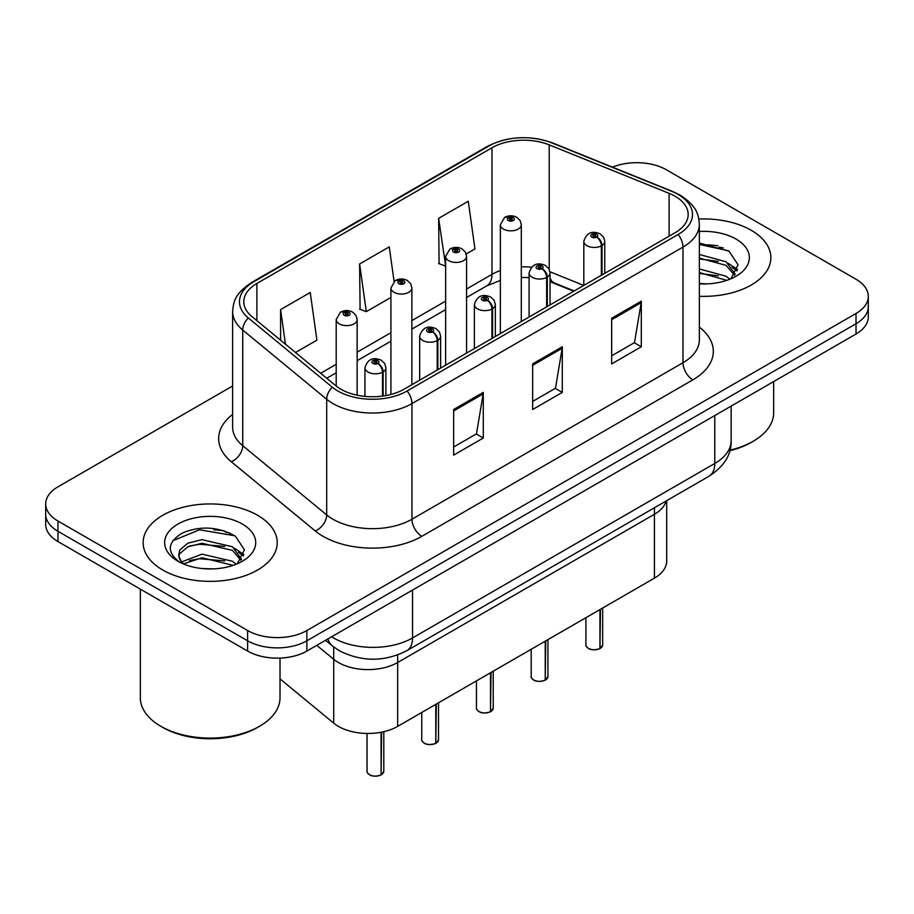 <?xml version="1.0" encoding="UTF-8"?>
<svg xmlns="http://www.w3.org/2000/svg" width="914" height="914" viewBox="0 0 914 914"><rect width="100%" height="100%" fill="white"/><g stroke="black" fill="none" stroke-linecap="round" stroke-linejoin="round"><path stroke-width="1.37" d="M654.424 507.75L654.424 514.274A41.907 24.198 180 0 0 666.18 500.963A41.907 24.198 180 0 1 654.424 514.274L397.659 662.513A41.907 24.198 180 0 1 333.701 659.28L316.781 645.33L333.701 659.28L333.701 723.145L280.015 678.885M666.694 500.666L666.694 561.025A41.907 24.198 180 0 1 654.424 578.139L397.659 726.379A41.907 24.198 180 0 1 333.701 723.145M654.424 578.139L654.424 514.274L397.659 662.513A41.907 24.198 180 0 1 333.701 659.28L333.701 646.975M573.706 291.258L551.005 282.072A55.868 32.253 0 0 0 550.045 281.695M751.228 230.282A67.042 38.708 0 0 0 698.856 219.052A67.042 38.708 0 0 1 751.228 230.282A67.042 38.708 0 0 1 770.868 257.645A67.042 38.708 0 0 0 751.228 230.282M257.588 515.279A67.042 38.708 0 0 0 184.514 506.893A67.042 38.708 0 0 0 143.132 542.653A67.042 38.708 0 0 0 162.772 570.028A67.042 38.708 0 0 0 235.835 578.413A67.042 38.708 0 0 0 277.228 542.653A67.042 38.708 0 0 0 257.588 515.279A67.042 38.708 0 0 0 184.514 506.893A67.042 38.708 0 0 0 143.132 542.653A67.042 38.708 0 0 0 162.772 570.028A67.042 38.708 0 0 0 235.835 578.413A67.042 38.708 0 0 0 277.228 542.653A67.042 38.708 0 0 0 257.588 515.279M675.08 196.236A44.695 25.809 180 0 1 688.173 214.482A44.695 25.809 180 0 1 675.08 232.727L404.057 389.204A44.695 25.809 180 0 1 335.838 385.754L251.887 316.53A44.695 25.809 180 0 1 243.798 301.734A44.695 25.809 180 0 1 256.891 283.477L491.972 147.76A44.695 25.809 180 0 1 549.211 144.869L669.117 193.345A44.695 25.809 180 0 1 675.08 196.236M678.142 194.465A49.036 28.311 0 0 0 671.596 191.289L551.702 142.824A49.036 28.311 0 0 0 488.899 145.989L253.829 281.718A49.036 28.311 0 0 0 248.334 317.969L332.285 387.193A49.036 28.311 0 0 0 407.13 390.975L678.142 234.498A49.036 28.311 0 0 0 678.142 194.465M232.624 385.994L57.97 486.831A41.907 24.198 0 0 0 45.7 503.934L45.7 524.465A41.907 24.198 0 0 0 57.97 541.568L247.614 651.054L247.614 640.794A41.907 24.198 0 0 0 306.876 640.794L856.03 323.739A41.907 24.198 0 0 0 868.3 306.636A41.907 24.198 0 0 1 856.03 323.739L306.876 640.794A41.907 24.198 0 0 1 247.614 640.794L57.97 531.308L247.614 640.794L247.614 630.523A41.907 24.198 0 0 0 306.876 630.523L856.03 313.479A41.907 24.198 0 0 0 868.3 296.364A41.907 24.198 0 0 0 856.03 279.261L666.386 169.775A41.907 24.198 0 0 0 612.483 167.159M45.7 514.205A41.907 24.198 0 0 0 57.97 531.308A41.907 24.198 0 0 1 45.7 514.205M453.641 409.506L453.641 455.126L483.278 438.012L483.278 392.392L453.641 409.506M453.641 447.026L476.468 433.853L483.152 393.911A11.174 6.455 -120 0 0 483.278 392.392M476.263 433.967L483.278 438.012M611.672 318.266L611.672 363.886L641.308 346.783L641.308 301.163L611.672 318.266M611.672 355.786L634.499 342.613L641.182 302.671A11.174 6.455 -120 0 0 641.308 301.163M634.293 342.727L641.308 346.783M532.656 363.886L532.656 409.506L562.293 392.403L562.293 346.783L532.656 363.886M532.656 401.406L555.484 388.233L562.167 348.291A11.174 6.455 -120 0 0 562.293 346.783M555.278 388.347L562.293 392.403M699.347 296.273A67.042 38.708 0 0 0 770.868 257.645A67.042 38.708 0 0 1 699.347 296.273M45.7 503.934A41.907 24.198 0 0 0 57.97 521.037L247.614 630.523M466.22 253.955L474.949 248.916L468.265 201.251L438.629 218.355L439.108 263.7M295.519 352.507L316.918 340.157L310.234 292.491L280.598 309.595L280.598 340.202M394.094 281.432L389.25 246.871L359.613 263.975L360.093 309.32M359.613 263.975L366.308 311.64L390.918 297.438M366.308 311.64L359.613 309.149M438.629 218.355L445.632 265.837M445.312 266.031L438.629 263.529M280.598 309.595L285.454 344.212M229.665 532.953A55.868 32.253 0 0 0 225.484 532.165M723.317 247.945A55.868 32.253 0 0 0 719.135 247.157M247.614 651.054A41.907 24.198 0 0 0 306.876 651.054L856.03 334.01A41.907 24.198 0 0 0 868.3 316.895L868.3 296.364M599.892 648.597C594.911 650.197 591.095 650.151 588.422 648.449C586.228 646.541 585.383 645.364 585.908 644.907A8.386 4.844 0 0 0 588.365 648.323A8.386 4.844 0 0 0 599.95 648.472L599.767 648.574A8.1 4.673 180 0 1 588.559 648.437M599.95 648.129L600.464 609.284M602.018 274.92L602.018 245.478A6.981 4.204 -122.2 0 0 596.865 237.057A3.496 2.011 0 0 0 596.762 234.27A3.496 2.011 0 0 0 591.815 234.27A3.496 2.011 0 0 0 591.815 237.114A3.496 2.011 0 0 0 596.648 237.183L595.231 236.292A1.394 0.811 180 0 1 593.3 236.269A1.394 0.811 180 0 1 592.889 235.698A1.394 0.811 180 0 1 593.757 234.944A1.394 0.811 180 0 1 595.277 235.127A1.394 0.811 180 0 1 595.688 235.698A1.394 0.811 180 0 1 595.322 236.235L596.865 237.057M596.648 237.183A6.981 3.85 62.1 0 1 601.366 245.855A10.477 6.044 180 0 1 586.879 245.672A10.477 6.044 180 0 1 583.817 241.399C586.491 232.796 591.975 230.305 600.247 233.927L603.628 237.24L604.76 241.399A10.477 6.044 180 0 1 602.018 245.478M601.366 275.285L601.366 245.855M599.95 648.472L599.95 609.581M521.3 321.511L521.3 224.798A10.477 6.044 180 0 1 514.833 230.385A10.477 6.044 180 0 1 503.42 229.083A10.477 6.044 180 0 1 500.358 224.798L504.528 217.532A6.981 4.204 57.8 0 1 508.253 217.738A3.496 2.011 0 0 0 508.355 220.525A3.496 2.011 0 0 0 513.302 220.525A3.496 2.011 0 0 0 513.302 217.669A3.496 2.011 0 0 0 508.47 217.612L509.886 218.503A1.394 0.811 180 0 1 511.817 218.526A1.394 0.811 180 0 1 512.228 219.097A1.394 0.811 180 0 1 511.36 219.84A1.394 0.811 180 0 1 509.841 219.668A1.394 0.811 180 0 1 509.429 219.097A1.394 0.811 180 0 1 509.795 218.56L508.253 217.738M509.886 219.691L509.886 218.503M508.47 217.612A6.981 3.85 -117.9 0 0 505.202 217.144A6.981 3.85 -117.9 0 0 504.894 217.338M509.795 219.646L509.795 218.56M545.178 680.187C540.197 681.787 536.369 681.741 533.707 680.039C531.502 678.142 530.668 676.954 531.194 676.497A8.386 4.844 0 0 0 533.65 679.913A8.386 4.844 0 0 0 545.235 680.062L545.041 680.165A8.1 4.673 180 0 1 533.845 680.027M545.235 679.719L545.749 640.874M547.292 306.51L547.292 277.079A6.981 4.204 -122.2 0 0 542.151 268.647A3.496 2.011 0 0 0 542.036 265.86A3.496 2.011 0 0 0 537.101 265.86A3.496 2.011 0 0 0 537.101 268.716A3.496 2.011 0 0 0 541.933 268.773L540.517 267.882A1.394 0.811 180 0 1 538.586 267.859A1.394 0.811 180 0 1 538.175 267.288A1.394 0.811 180 0 1 539.032 266.545A1.394 0.811 180 0 1 540.562 266.717A1.394 0.811 180 0 1 540.962 267.288A1.394 0.811 180 0 1 540.597 267.825L542.151 268.647M541.933 268.773A6.981 3.85 62.1 0 1 546.652 277.445A10.477 6.044 180 0 1 532.165 277.262A10.477 6.044 180 0 1 529.092 272.989C531.777 264.397 537.249 261.907 545.532 265.517L548.914 268.83L550.045 272.989A10.477 6.044 180 0 1 547.292 277.079M546.652 306.876L546.652 277.445M545.235 680.062L545.235 641.171M490.452 711.778C485.483 713.377 481.655 713.331 478.982 711.629C476.788 709.732 475.954 708.544 476.468 708.087A8.386 4.844 0 0 0 478.925 711.503A8.386 4.844 0 0 0 490.51 711.652L490.327 711.766A8.1 4.673 180 0 1 479.119 711.618M490.51 711.309L491.035 672.464M492.577 338.1L492.577 308.669A6.981 4.204 -122.2 0 0 487.425 300.238A3.496 2.011 0 0 0 487.322 297.45A3.496 2.011 0 0 0 482.386 297.45A3.496 2.011 0 0 0 482.386 300.306A3.496 2.011 0 0 0 487.208 300.363L485.791 299.472A1.394 0.811 180 0 1 483.86 299.449A1.394 0.811 180 0 1 483.46 298.878A1.394 0.811 180 0 1 484.317 298.135A1.394 0.811 180 0 1 485.837 298.307A1.394 0.811 180 0 1 486.248 298.878A1.394 0.811 180 0 1 485.882 299.426L487.425 300.238M487.208 300.363A6.981 3.85 62.1 0 1 491.926 309.035A10.477 6.044 180 0 1 477.451 308.852A10.477 6.044 180 0 1 474.377 304.579C477.051 295.987 482.535 293.497 490.818 297.107L494.2 300.42L495.331 304.579A10.477 6.044 180 0 1 492.577 308.669M491.926 338.466L491.926 309.035M490.51 711.652L490.51 672.773M435.738 743.368C430.757 744.979 426.941 744.921 424.267 743.231C422.074 741.323 421.228 740.134 421.754 739.677A8.386 4.844 0 0 0 424.21 743.093A8.386 4.844 0 0 0 435.795 743.242L435.612 743.356A8.1 4.673 180 0 1 424.404 743.208M435.795 742.899L436.309 704.054M437.863 369.69L437.863 340.259A6.981 4.204 -122.2 0 0 432.71 331.828A3.496 2.011 0 0 0 432.608 329.04A3.496 2.011 0 0 0 427.661 329.04A3.496 2.011 0 0 0 427.661 331.896A3.496 2.011 0 0 0 432.493 331.953L431.077 331.062A1.394 0.811 180 0 1 429.146 331.039A1.394 0.811 180 0 1 428.735 330.468A1.394 0.811 180 0 1 429.603 329.726A1.394 0.811 180 0 1 431.122 329.897A1.394 0.811 180 0 1 431.534 330.468A1.394 0.811 180 0 1 431.168 331.017L432.71 331.828M432.493 331.953A6.981 3.85 62.1 0 1 437.212 340.625A10.477 6.044 180 0 1 422.725 340.442A10.477 6.044 180 0 1 419.663 336.169C422.337 327.578 427.821 325.087 436.092 328.697L439.474 332.011L440.617 336.169A10.477 6.044 180 0 1 437.863 340.259M437.212 370.056L437.212 340.625M435.795 743.242L435.795 704.363M381.024 774.958C376.042 776.569 372.215 776.512 369.553 774.821C367.348 772.913 366.514 771.724 367.04 771.267A8.386 4.844 0 0 0 369.496 774.684A8.386 4.844 0 0 0 381.081 774.832L380.887 774.946A8.1 4.673 180 0 1 369.69 774.798M381.081 774.489L381.595 732.16M383.137 396.013L383.137 371.849A6.981 4.204 -122.2 0 0 377.996 363.418A3.496 2.011 0 0 0 377.882 360.63A3.496 2.011 0 0 0 372.946 360.63A3.496 2.011 0 0 0 372.946 363.486A3.496 2.011 0 0 0 377.779 363.543L376.362 362.652A1.394 0.811 180 0 1 374.432 362.63A1.394 0.811 180 0 1 374.02 362.058A1.394 0.811 180 0 1 374.877 361.316A1.394 0.811 180 0 1 376.408 361.487A1.394 0.811 180 0 1 376.819 362.058A1.394 0.811 180 0 1 376.442 362.607L377.996 363.418M377.779 363.543A6.981 3.85 62.1 0 1 382.498 372.215A10.477 6.044 180 0 1 368.011 372.032A10.477 6.044 180 0 1 364.937 367.759C367.622 359.168 373.095 356.677 381.378 360.287L384.76 363.601L385.891 367.759A10.477 6.044 180 0 1 383.137 371.849M382.498 396.105L382.498 372.215M381.081 774.832L381.081 732.263M466.586 353.101L466.586 256.388A10.477 6.044 180 0 1 460.119 261.987A10.477 6.044 180 0 1 448.705 260.673A10.477 6.044 180 0 1 445.632 256.388L449.814 249.122A6.981 4.204 57.8 0 1 453.538 249.328A3.496 2.011 0 0 0 453.641 252.115A3.496 2.011 0 0 0 458.577 252.115A3.496 2.011 0 0 0 458.577 249.271A3.496 2.011 0 0 0 453.755 249.202L455.172 250.093A1.394 0.811 180 0 1 457.103 250.116A1.394 0.811 180 0 1 457.503 250.687A1.394 0.811 180 0 1 456.646 251.441A1.394 0.811 180 0 1 455.126 251.259A1.394 0.811 180 0 1 454.715 250.687A1.394 0.811 180 0 1 455.081 250.15L453.538 249.328M455.172 251.281L455.172 250.093M453.755 249.202A6.981 3.85 -117.9 0 0 450.488 248.734A6.981 3.85 -117.9 0 0 450.179 248.928M455.081 251.236L455.081 250.15M411.871 384.691L411.871 287.99A10.477 6.044 180 0 1 405.405 293.577A10.477 6.044 180 0 1 393.98 292.263A10.477 6.044 180 0 1 390.918 287.99L395.099 280.712A6.981 4.204 57.8 0 1 398.824 280.918A3.496 2.011 0 0 0 398.927 283.706A3.496 2.011 0 0 0 403.862 283.706A3.496 2.011 0 0 0 403.862 280.861A3.496 2.011 0 0 0 399.03 280.792L400.446 281.683A1.394 0.811 180 0 1 402.377 281.718A1.394 0.811 180 0 1 402.788 282.277A1.394 0.811 180 0 1 401.932 283.032A1.394 0.811 180 0 1 400.401 282.849L400.366 281.74L398.824 280.918M400.446 282.872L400.446 281.683M399.03 280.792A6.981 3.85 -117.9 0 0 395.773 280.324A6.981 3.85 -117.9 0 0 395.465 280.518M400.401 282.849A1.394 0.811 180 0 1 400.001 282.277A1.394 0.811 180 0 1 400.366 281.74M357.146 395.202L357.146 319.58A10.477 6.044 180 0 1 350.679 325.167A10.477 6.044 180 0 1 339.265 323.853A10.477 6.044 180 0 1 336.203 319.58L340.374 312.302A6.981 4.204 57.8 0 1 344.098 312.508A3.496 2.011 0 0 0 344.201 315.296A3.496 2.011 0 0 0 349.148 315.296A3.496 2.011 0 0 0 349.148 312.451A3.496 2.011 0 0 0 344.315 312.382L345.732 313.274A1.394 0.811 180 0 1 347.663 313.308A1.394 0.811 180 0 1 348.074 313.879A1.394 0.811 180 0 1 347.206 314.622A1.394 0.811 180 0 1 345.686 314.439L345.641 313.331L344.098 312.508M345.732 314.473L345.732 313.274M344.315 312.382A6.981 3.85 -117.9 0 0 341.048 311.914A6.981 3.85 -117.9 0 0 340.739 312.12M345.686 314.439A1.394 0.811 180 0 1 345.275 313.879A1.394 0.811 180 0 1 345.641 313.331M729.92 450.156A69.841 40.319 0 0 0 753.205 441.268A69.841 40.319 0 0 0 773.667 412.751L773.667 381.561M729.76 450.728A67.042 38.708 0 0 0 751.228 442.41L753.205 441.268M699.347 283.443L706.842 283.888M699.347 268.956L726.15 276.268L729.84 279.227M699.347 272.578L726.813 280.347M699.347 254.469L726.15 261.781L735.222 274.314M699.347 258.091L726.15 265.403L734.502 275.251M699.347 283.82A45.54 26.3 0 0 0 736.033 276.245A45.54 26.3 0 0 0 736.033 239.057A45.54 26.3 0 0 0 699.347 231.482M730.926 278.781L738.055 264.774L729.029 251.179L699.347 243.021M699.347 244.426L728.412 250.756M699.347 258.913L718.335 261.415M732.103 267.288L737.072 270.944M699.347 273.4L718.335 275.891M728.321 263.381L737.541 269.561M259.565 726.276L257.588 727.418A67.042 38.708 0 0 1 162.772 727.418L160.795 726.276A69.841 40.319 0 0 0 259.565 726.276A69.841 40.319 0 0 0 280.015 697.759L280.015 658.091M202.554 568.577L213.191 568.896M181.669 561.893L202.005 554.135L232.499 561.265L236.2 564.235M183.543 563.847L202.005 557.757L233.173 565.355M181.989 563.31L178.721 555.655A31.579 18.234 0 0 0 183.817 564.098M178.721 555.655L179.681 550.125L187.85 543.167L202.005 539.648L232.499 546.789L241.57 559.322M178.801 556.1L179.681 553.747L187.85 546.789L202.005 543.27L232.499 550.411L240.862 560.259M237.274 563.789L244.415 549.782L235.389 536.175C218.08 526.544 200.36 525.516 182.24 533.091C167.376 542.276 166.439 551.93 179.43 562.03L179.59 562.144M242.381 524.065A45.54 26.3 0 0 0 177.967 524.065A45.54 26.3 0 0 0 177.967 561.253A45.54 26.3 0 0 0 242.381 561.242A45.54 26.3 0 0 0 242.381 524.065M140.333 589.119L140.333 697.759A69.841 40.319 0 0 0 160.795 726.276L162.772 727.418M172.78 540.745L199.515 529.777L234.772 535.764M189.484 546.081L199.515 544.253L224.684 546.412M238.451 552.296L243.421 555.941M189.484 560.568L199.515 558.74L224.684 560.899M234.67 548.389L243.901 554.558M397.659 654.972L397.659 726.379M699.347 327.143A69.841 40.319 180 0 1 692.858 379.847L421.834 536.324A13.973 8.066 60 0 1 411.963 519.221L682.986 362.744A55.868 32.253 0 0 0 699.347 339.939L699.347 224.284A55.868 32.253 180 0 1 682.986 247.1A13.973 8.066 -120 0 0 678.142 234.498M421.834 536.324A69.841 40.319 180 0 1 323.065 536.324A69.841 40.319 180 0 1 315.239 530.943L231.288 461.719A69.841 40.319 180 0 1 232.624 414.396M332.947 519.221A55.868 32.253 0 0 0 411.963 519.221L411.963 403.577A55.868 32.253 180 0 1 326.686 399.269L242.724 330.034A55.868 32.253 180 0 1 232.624 311.537L232.624 427.181A55.868 32.253 0 0 0 242.724 445.689L326.686 514.913A55.868 32.253 0 0 0 332.947 519.221M699.347 224.284C698.456 214.641 697.462 206.61 680.096 195.082L672.75 191.517A13.973 6.547 112 0 0 671.596 191.289M672.75 191.517L552.844 143.052C529.709 134.861 507.738 136.049 486.956 146.617A13.973 8.066 60 0 1 488.899 145.989M253.829 281.718A13.973 8.066 -120 0 0 251.887 282.335C234.475 293.885 233.516 301.906 232.624 311.537M248.334 317.969A13.973 9.346 129.5 0 0 242.724 330.034L242.724 445.689A13.973 9.346 -50.5 0 1 231.288 461.719M552.844 143.052A13.973 6.547 112 0 0 551.702 142.824M332.285 387.193A13.973 9.346 129.5 0 0 326.686 399.269L326.686 514.913A13.973 9.346 -50.5 0 1 315.239 530.943M407.13 390.975A13.973 8.066 60 0 1 411.963 403.577L682.986 247.1L682.986 362.744A13.973 8.066 60 0 0 692.858 379.847M306.876 630.523L306.876 651.054M856.03 313.479L856.03 334.01M57.97 521.037L57.97 541.568M256.891 283.477L256.891 320.665M669.117 193.345L669.117 236.178M549.211 144.869L549.211 269.379M583.783 285.442L549.954 271.766M531.457 267.196A44.695 25.809 0 0 0 521.3 266.831M500.358 270.555A44.695 25.809 0 0 0 491.972 274.36L466.586 289.007M491.972 147.76L491.972 274.36A25.146 14.521 60 0 1 486.762 285.865L466.586 297.507M445.632 301.106L411.871 320.597M390.918 332.696L357.146 352.187M336.203 364.286L320.677 373.255M574.209 290.972L554.204 282.883A25.146 11.779 -68 0 1 550.045 277.662M532.656 365.326L562.167 348.291M611.672 319.717L641.182 302.671M453.641 410.946L483.152 393.911M331.611 636.772A55.868 32.253 0 0 0 333.541 637.938A55.868 32.253 0 0 0 412.557 637.938L714.782 463.455A55.868 32.253 0 0 0 731.154 440.639C731.566 454.509 724.174 466.369 709.001 476.24L406.764 650.734A27.934 16.132 60 0 0 412.557 637.938L412.557 590.044M714.782 415.55L714.782 463.455A27.934 16.132 60 0 1 709.001 476.24M327.955 638.886A27.934 18.68 129.5 0 0 332.388 645.935L325.533 640.28M600.464 648.175A8.386 4.844 0 0 0 602.669 644.907L602.669 608.016M545.749 679.765A8.386 4.844 0 0 0 547.954 676.497L547.954 639.606M491.035 711.355A8.386 4.844 0 0 0 493.229 708.087L493.229 671.196M436.309 742.945A8.386 4.844 0 0 0 438.514 739.677L438.514 702.786M381.595 774.535A8.386 4.844 0 0 0 383.8 771.267L383.8 731.68M717.833 245.809A55.868 32.253 0 0 0 707.573 244.849M224.181 530.817A55.868 32.253 0 0 0 213.922 529.857M486.956 146.617L251.887 282.335M554.204 282.883L550.045 281.375M529.092 277.582L521.3 277.456M500.358 280.404L486.762 285.865M445.632 309.606L411.871 329.109M390.918 341.196L357.146 360.699M336.203 372.786L326.744 378.247M406.764 650.734C384.291 662.022 361.807 662.022 339.323 650.734L332.388 645.935M731.154 440.639L731.154 406.102M585.908 644.907L585.908 617.693M583.817 285.419L583.817 241.399M604.76 273.32L604.76 241.399M602.669 644.907L600.407 648.3M521.3 224.798L520.169 220.64L516.787 217.326C512.948 215.338 509.087 215.281 505.202 217.144M500.358 333.61L500.358 224.798M531.194 676.497L531.194 649.283M529.092 317.009L529.092 272.989M550.045 304.922L550.045 272.989M547.954 676.497L545.692 679.89M476.468 708.087L476.468 680.873M474.377 348.6L474.377 304.579M495.331 336.512L495.331 304.579M493.229 708.087L490.978 711.48M421.754 739.677L421.754 712.463M419.663 380.201L419.663 336.169M440.617 368.102L440.617 336.169M438.514 739.677L436.252 743.071M367.04 771.267L367.04 733.462M364.937 396.39L364.937 367.759M385.891 395.568L385.891 367.759M383.8 771.267L381.538 774.661M466.586 256.388L465.454 252.23L462.073 248.916C458.234 246.929 454.372 246.871 450.488 248.734M445.632 365.2L445.632 256.388M411.871 287.99L410.74 283.82L407.358 280.507C403.508 278.53 399.647 278.462 395.773 280.324M390.918 394.46L390.918 287.99M357.146 319.58L356.014 315.421L352.633 312.097C348.794 310.12 344.932 310.052 341.048 311.914M336.203 386.051L336.203 319.58"/></g></svg>
